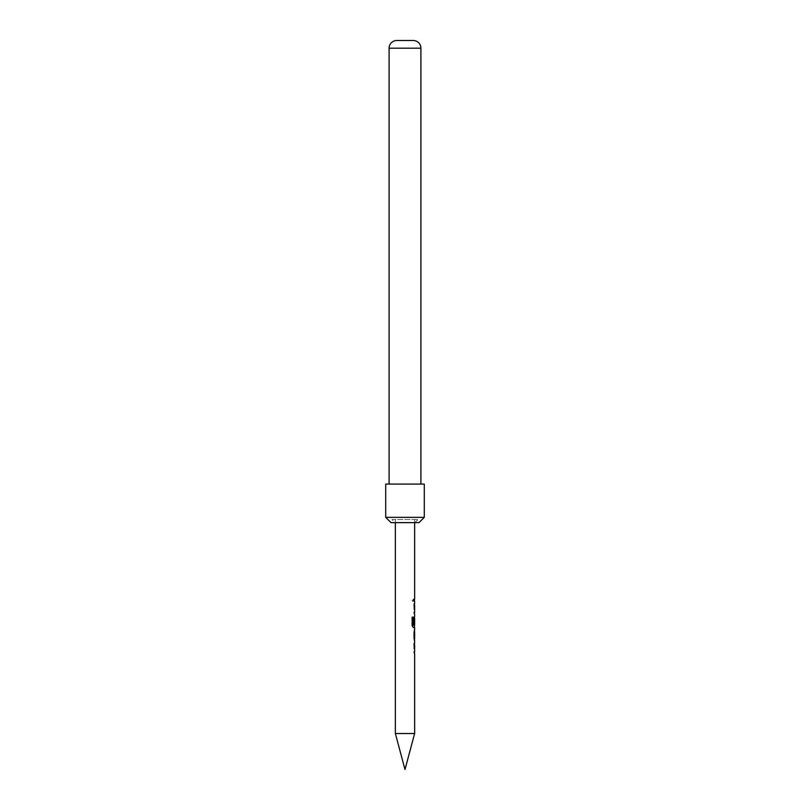 <?xml version="1.0" encoding="UTF-8"?>
<svg xmlns="http://www.w3.org/2000/svg" width="810" height="810" viewBox="0 0 810 810"><rect width="100%" height="100%" fill="white"/><g stroke="black" fill="none" stroke-linecap="round" stroke-linejoin="round"><path stroke-width="0.61" stroke-dasharray="4.05 3.04" d="M412.148 600.19L412.938 601.445L413.606 600.19L412.938 598.934L412.148 600.19M412.007 600.19L412.786 601.445L413.434 600.19L412.786 598.934L412.007 600.19M395.361 733.516L414.639 733.516M395.108 522.642L414.892 522.642L395.108 522.642L391.979 519.514L418.021 519.514L391.979 519.514M414.892 522.642L418.021 519.514M420.906 484.076L389.094 484.076L420.906 484.076M414.548 642.988L414.548 653.852L413.859 653.852L413.859 651.827L414.578 651.827L414.578 645.013L413.859 645.013L413.859 642.988L414.548 642.988L414.072 644.871M414.578 638.665L413.89 638.665L414.345 640.69L413.859 638.796L413.859 631.709L414.538 629.826L414.578 631.851M414.072 638.665L414.072 640.69M414.639 625.279L414.568 618.597M414.558 624.358L413.859 624.358L413.859 618.546L414.548 616.663L414.072 625.634L414.639 627.527M414.548 603.501L414.548 614.365L413.859 614.365L413.859 612.34L414.578 612.34L414.578 605.526L413.859 605.526L413.859 603.501L414.548 603.501L414.072 605.384M414.042 599.177L414.042 601.202M405 519.514L414.639 519.514L405 519.514M391.017 522.642L418.983 522.642M413.677 40.5L396.323 40.5M385.712 517.337L424.288 517.337M385.712 484.076L424.288 484.076M414.578 612.34L413.859 612.34L414.386 612.34L414.578 605.526M414.386 605.526L413.859 605.526L414.386 605.526M413.89 605.384L413.89 612.471L414.548 614.365M414.548 616.663L413.89 618.546L414.356 627.527L413.1 627.527L411.996 625.634L411.996 617.129L413.333 617.129M413.242 625.279L414.568 625.148M414.376 625.148L414.376 618.597M414.072 629.826L414.072 631.851M414.578 651.827L413.859 651.827L414.386 651.827L414.578 645.013M414.386 645.013L413.859 645.013L414.386 645.013M413.89 644.871L413.89 651.959L414.548 653.852M389.094 48.195L420.906 48.195M414.639 519.514L414.639 522.642M395.361 519.514L395.361 522.642"/><path stroke-width="1.21" d="M395.361 733.516L405 769.5L414.639 733.516L395.361 733.516L395.361 522.642M424.288 484.076L385.712 484.076L385.712 517.337L424.288 517.337L424.288 484.076M424.288 517.337L418.983 522.642L391.017 522.642L385.712 517.337M420.906 48.195L389.094 48.195A7.715 7.715 0 0 1 396.323 40.5L413.677 40.5A7.715 7.715 0 0 1 420.906 48.195L420.906 484.076M389.094 48.195L389.094 484.076M414.578 645.013L414.042 645.013L414.447 643.13M414.447 653.71L414.042 651.827L414.578 651.827M414.538 640.69L414.538 629.826M414.072 631.851L414.072 638.665M414.447 627.385L413.262 627.527L412.148 625.634L412.148 617.129L413.333 617.129L413.333 625.148L414.578 625.279M414.558 618.597L414.558 624.358L414.042 624.358L414.447 616.805M414.578 605.526L414.042 605.526L414.447 603.642M414.447 614.223L414.042 612.34L414.578 612.34M414.072 601.202L414.072 599.177M413.171 617.129L413.404 625.279M414.366 618.597L414.366 624.358M414.578 631.851L414.578 638.665M414.639 522.642L414.639 599.177M414.639 601.202L414.639 603.501M414.639 605.526L414.639 612.34M414.639 614.365L414.639 616.663M414.639 618.465L414.639 625.279M414.639 627.527L414.639 629.826M414.639 631.851L414.639 638.665M414.639 640.69L414.639 642.988M414.639 645.013L414.639 651.827M414.639 653.852L414.639 733.516M414.447 599.177L414.447 601.202M414.447 603.501L414.447 605.526M414.447 612.34L414.447 614.365M414.447 616.774L414.447 618.465M414.447 625.279L414.447 627.527M414.447 629.937L414.447 631.851M414.447 638.665L414.447 640.568M414.447 642.988L414.447 645.013M414.447 651.827L414.447 653.852"/></g></svg>
